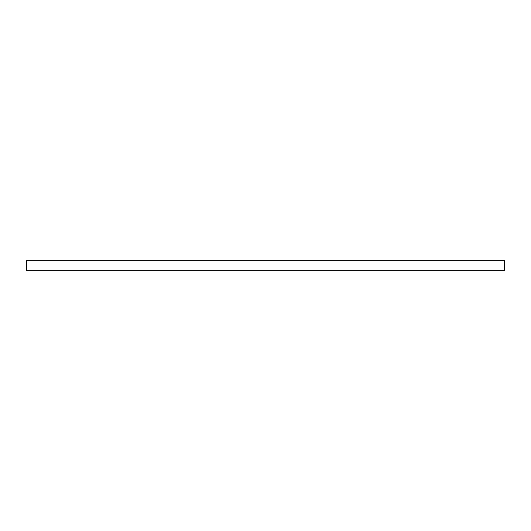 <?xml version="1.0" encoding="UTF-8"?>
<svg xmlns="http://www.w3.org/2000/svg" width="531" height="531" viewBox="0 0 531 531"><rect width="100%" height="100%" fill="white"/><g stroke="black" fill="none" stroke-linecap="round" stroke-linejoin="round"><path stroke-width="0.8" d="M504.45 270.279L504.45 260.721L26.55 260.721L26.55 270.279L504.45 270.279"/></g></svg>
